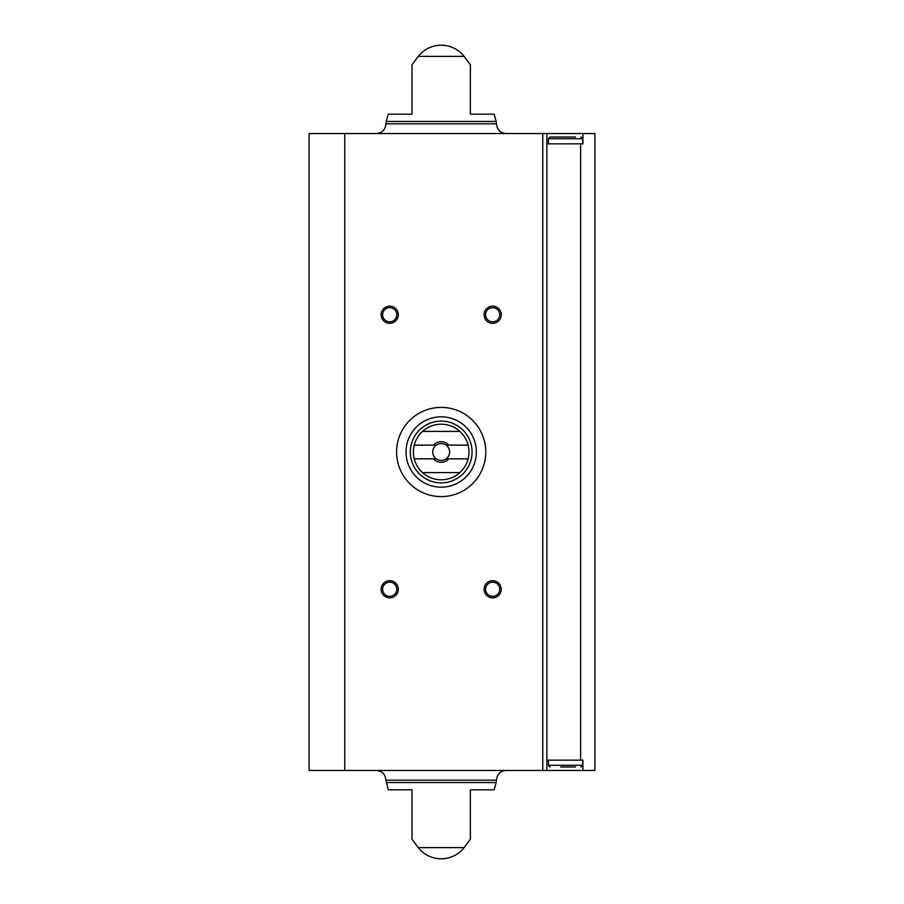 <?xml version="1.0" encoding="UTF-8"?>
<svg xmlns="http://www.w3.org/2000/svg" width="904" height="904" viewBox="0 0 904 904"><rect width="100%" height="100%" fill="white"/><g stroke="black" fill="none" stroke-linecap="round" stroke-linejoin="round"><path stroke-width="1.36" d="M582.91 133.555L594.922 133.555L594.922 770.445L546.875 770.445L546.875 133.555L582.91 133.555L582.91 143.849L546.875 143.849M582.91 770.445L582.91 760.151L546.875 760.151M412.021 114.175L412.021 64.794L412.021 114.175L388.257 114.175L386.234 121.452L496.138 121.452L494.126 114.175L470.362 114.175L470.362 64.794L470.362 114.175M418.258 56.353L464.125 56.353A29.165 29.165 0 0 0 418.258 56.353L412.021 64.794M412.021 839.206L418.258 847.647L464.125 847.647L470.362 839.206M412.021 789.825L412.021 839.206L412.021 789.825L412.021 839.206L412.021 789.825L388.257 789.825L385.94 780.163L496.443 780.163C497.019 774.253 500.262 771.022 506.161 770.445M386.234 782.548L496.138 782.548L494.126 789.825L470.362 789.825L470.362 839.206L470.362 789.825M546.875 770.445L309.078 770.445L309.078 133.555L546.875 133.555M492.657 306.162A8.577 8.577 0 0 1 500.093 319.033A8.577 8.577 0 0 1 485.233 319.033A8.577 8.577 0 0 1 492.657 306.162M389.714 580.684A8.577 8.577 0 0 1 397.15 593.544A8.577 8.577 0 0 1 382.29 593.544A8.577 8.577 0 0 1 389.714 580.684M492.657 580.684A8.577 8.577 0 0 1 500.093 593.544A8.577 8.577 0 0 1 485.233 593.544A8.577 8.577 0 0 1 492.657 580.684M389.714 306.162A8.577 8.577 0 0 1 397.15 319.033A8.577 8.577 0 0 1 382.29 319.033A8.577 8.577 0 0 1 389.714 306.162M376.222 133.555C382.121 132.978 385.364 129.747 385.94 123.837L386.234 121.452M376.222 770.445C382.121 771.022 385.364 774.253 385.94 780.163M389.714 307.654A7.096 7.096 0 0 1 395.862 318.287A7.096 7.096 0 0 1 383.578 318.287A7.096 7.096 0 0 1 389.714 307.654M492.657 582.165A7.096 7.096 0 0 1 498.805 592.809A7.096 7.096 0 0 1 486.521 592.809A7.096 7.096 0 0 1 492.657 582.165M389.714 582.165A7.096 7.096 0 0 1 395.862 592.809A7.096 7.096 0 0 1 383.578 592.809A7.096 7.096 0 0 1 389.714 582.165M492.657 307.654A7.096 7.096 0 0 1 498.805 318.287A7.096 7.096 0 0 1 486.521 318.287A7.096 7.096 0 0 1 492.657 307.654M560.627 767.01L575.486 767.01M550.14 767.01L548.423 765.292L548.423 760.151M548.423 143.849L548.423 138.707L550.14 136.99L575.486 136.99M570.537 136.99L550.14 136.99M485.798 452A44.612 44.612 0 0 1 418.891 490.635A44.612 44.612 0 0 1 418.891 413.365A44.612 44.612 0 0 1 485.798 452M468.125 445.141L448.859 445.141A10.294 10.294 0 0 0 433.513 445.141L414.258 445.141A27.798 27.798 0 0 1 422.518 431.411L459.865 431.411A27.798 27.798 0 0 1 459.865 472.589L422.518 472.589A27.798 27.798 0 0 1 414.258 458.859L433.513 458.859A10.294 10.294 0 0 0 448.859 458.859L468.125 458.859M414.258 445.141A27.798 27.798 0 0 0 414.258 458.859M433.513 445.141L436.282 445.141A8.441 8.441 0 0 1 446.101 445.141L448.859 445.141M448.859 458.859L446.101 458.859A8.441 8.441 0 0 1 436.282 458.859L433.513 458.859M446.101 458.859A8.441 8.441 0 0 0 446.101 445.141M436.282 445.141A8.441 8.441 0 0 0 436.282 458.859M472.069 452A30.883 30.883 0 0 1 425.75 478.747A30.883 30.883 0 0 1 425.75 425.253A30.883 30.883 0 0 1 472.069 452M459.865 472.589A27.798 27.798 0 0 1 422.518 472.589M422.518 431.411A27.798 27.798 0 0 1 459.865 431.411M476.363 452A35.177 35.177 0 0 1 423.603 482.465A35.177 35.177 0 0 1 423.603 421.535A35.177 35.177 0 0 1 476.363 452M580.628 760.151L580.628 143.849M542.762 770.445L542.762 133.555M344.763 770.445L344.763 133.555M385.94 123.837L496.443 123.837L496.138 121.452M548.423 765.292L582.741 765.292L581.023 767.01M548.423 138.707L582.741 138.707L581.023 136.99M464.125 56.353L470.362 64.794M496.443 123.837C497.019 129.747 500.262 132.978 506.161 133.555M418.258 847.647A29.165 29.165 0 0 0 464.125 847.647M496.138 782.548L496.443 780.163M582.741 765.292L582.741 760.151M582.741 143.849L582.741 138.707"/></g></svg>
